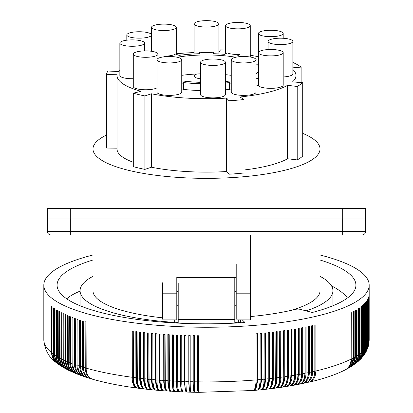 <?xml version="1.0" encoding="UTF-8"?>
<svg xmlns="http://www.w3.org/2000/svg" width="413" height="413" viewBox="0 0 413 413"><rect width="100%" height="100%" fill="white"/><g stroke="black" fill="none" stroke-linecap="round" stroke-linejoin="round"><path stroke-width="0.62" d="M342.692 208.389L47.319 208.389L47.319 218.998L365.681 218.998L365.681 208.389L342.692 208.389L342.692 218.998M47.356 231.378L70.344 231.378L70.344 234.914L50.892 234.914A3.536 3.536 -90 0 1 47.356 231.378L47.356 218.998L47.356 231.378A3.536 3.536 90 0 0 50.892 234.914L79.182 234.914M342.656 234.914L342.656 231.378L365.644 231.378A3.536 3.536 -90 0 1 362.108 234.914M47.319 208.389L47.319 218.998L47.319 208.389M365.644 231.378L365.644 218.998M106.477 135.077A113.523 29.38 0 0 0 92.977 148.974A113.523 29.38 0 0 0 206.5 178.354A113.523 29.38 0 0 0 320.023 148.974A113.523 29.38 0 0 0 302.708 133.373M133.301 93.193L133.301 166.64A100.085 25.905 0 0 0 144.88 169.387L151.416 167.219A89.476 23.159 0 0 0 226.629 171.534L229.014 174.214A100.085 25.905 0 0 0 243.99 172.99L243.99 99.543A100.085 25.905 0 0 1 229.014 100.767L226.629 98.093A89.476 23.159 0 0 1 151.416 93.777L144.88 95.94A100.085 25.905 0 0 1 133.301 93.193L141.06 91.319A89.476 23.159 0 0 1 117.024 75.527A89.476 23.159 0 0 1 117.08 74.717L106.477 74.624A100.085 25.905 0 0 1 107.938 71.031L118.386 71.506A89.476 23.159 0 0 1 119.853 69.751M117.024 75.527L117.024 148.974A89.476 23.159 0 0 0 133.301 162.288M117.024 148.164L106.477 148.066L106.477 74.624M243.99 170.001A89.476 23.159 0 0 0 287.593 158.757L297.205 159.919A100.085 25.905 0 0 0 302.708 156.114L302.708 82.667A100.085 25.905 0 0 1 297.205 86.477L287.593 85.315A89.476 23.159 0 0 1 240.02 96.998L243.99 99.543M283.194 76.978A12.38 3.206 0 0 0 292.863 73.855L292.863 41.398A12.38 3.206 0 0 0 279.405 38.208A12.38 3.206 0 0 0 268.104 41.398A12.38 3.206 0 0 0 281.563 44.594A12.38 3.206 0 0 0 292.863 41.398M258.44 52.688L258.44 78.305A12.38 3.206 0 0 0 258.481 78.578L258.481 85.408A12.38 3.206 0 0 0 264.63 87.912A12.38 3.206 0 0 0 283.194 85.14L283.194 52.688A12.38 3.206 0 0 0 277.004 49.911A12.38 3.206 0 0 0 258.44 52.688A12.38 3.206 0 0 0 258.481 52.957A12.38 3.206 0 0 0 264.63 55.461A12.38 3.206 0 0 0 283.194 52.688M258.481 85.408L256.014 85.042M231.254 59.72L231.254 92.176A12.38 3.206 0 0 0 232.917 93.777A12.38 3.206 0 0 0 246.835 95.269A12.38 3.206 0 0 0 256.014 92.176L256.014 59.72A12.38 3.206 0 0 0 254.351 58.119A12.38 3.206 0 0 0 240.428 56.627A12.38 3.206 0 0 0 231.254 59.72A12.38 3.206 0 0 0 232.917 61.325A12.38 3.206 0 0 0 246.835 62.817A12.38 3.206 0 0 0 256.014 59.72M231.254 90.287L229.334 89.425A58.352 15.1 0 0 1 225.348 89.822M200.594 62.224L200.594 94.675A12.38 3.206 0 0 0 200.641 94.954A12.38 3.206 0 0 0 213.511 97.876A12.38 3.206 0 0 0 225.348 94.675L225.348 62.224A12.38 3.206 0 0 0 225.302 61.945A12.38 3.206 0 0 0 217.723 59.265A12.38 3.206 0 0 0 205.039 59.766A12.38 3.206 0 0 0 200.594 62.224A12.38 3.206 0 0 0 200.641 62.502A12.38 3.206 0 0 0 213.511 65.424A12.38 3.206 0 0 0 225.348 62.224M181.746 90.287L183.666 89.425A58.352 15.1 0 0 0 200.594 90.555M156.986 59.72L156.986 92.176A12.38 3.206 0 0 0 166.165 95.269A12.38 3.206 0 0 0 180.083 93.777A12.38 3.206 0 0 0 181.746 92.176L181.746 59.72A12.38 3.206 0 0 0 168.318 56.529A12.38 3.206 0 0 0 158.649 58.119A12.38 3.206 0 0 0 156.986 59.72A12.38 3.206 0 0 0 166.165 62.817A12.38 3.206 0 0 0 180.083 61.325A12.38 3.206 0 0 0 181.746 59.72M133.285 54.103A12.38 3.206 0 0 0 139.95 56.942A12.38 3.206 0 0 0 152.764 56.726A12.38 3.206 0 0 0 158.04 54.103A12.38 3.206 0 0 0 149.929 51.093A12.38 3.206 0 0 0 138.567 51.475A12.38 3.206 0 0 0 133.285 54.103L133.285 86.554A12.38 3.206 0 0 0 139.95 89.394A12.38 3.206 0 0 0 152.764 89.177A12.38 3.206 0 0 0 156.986 87.845M119.853 43.076A12.38 3.206 0 0 0 132.232 46.277A12.38 3.206 0 0 0 142.392 44.909A12.38 3.206 0 0 0 144.612 43.076A12.38 3.206 0 0 0 132.232 39.87A12.38 3.206 0 0 0 119.853 43.076L119.853 75.527A12.38 3.206 0 0 0 132.232 78.733A12.38 3.206 0 0 0 133.285 78.718M295.976 82.166L295.976 75.527A89.476 23.159 0 0 1 292.507 81.908L302.708 82.667M295.976 75.527A89.476 23.159 0 0 0 292.863 69.472M301.129 82.548L301.129 67.092L292.863 67.83M301.129 67.092A100.085 25.905 0 0 0 292.863 62.435M258.44 56.669A89.476 23.159 0 0 0 250.263 55.332M225.508 50.097A100.085 25.905 0 0 0 220.428 49.875L218.952 52.596A89.476 23.159 0 0 0 218.88 52.59M194.12 52.59A89.476 23.159 0 0 0 176.279 53.731M256.014 78.207L258.481 78.578M225.348 82.987A58.352 15.1 0 0 0 229.334 82.595L231.254 83.457M258.44 59.085L258.44 33.463A12.38 3.206 0 0 0 277.004 36.241A12.38 3.206 0 0 0 283.194 33.463A12.38 3.206 0 0 0 264.63 30.691A12.38 3.206 0 0 0 258.44 33.463M258.44 58.822L255.848 59.209M241.316 56.576A58.352 15.1 0 0 0 237.387 55.884L240.005 54.433L240.005 56.328M213.573 53.705L213.573 52.105L213.573 53.705A58.352 15.1 0 0 1 224.569 54.335L227.181 52.885A12.38 3.206 0 0 0 240.005 54.433M199.427 52.105L199.427 53.705L199.427 52.105A12.38 3.206 0 0 0 213.573 52.105M199.427 53.705A58.352 15.1 0 0 0 179.072 55.368L175.52 54.051A12.38 3.206 0 0 1 163.935 56.153L165.381 56.689M181.746 83.457L183.666 82.595A58.352 15.1 0 0 0 200.594 83.72M235.777 57.247A53.05 13.732 0 0 0 206.5 54.965A53.05 13.732 0 0 0 177.223 57.247M225.348 81.531A53.05 13.732 0 0 0 231.254 80.84M256.014 73.622A53.05 13.732 0 0 0 258.44 71.49M258.44 65.904A53.05 13.732 0 0 0 256.014 63.767M181.746 80.84A53.05 13.732 0 0 0 200.594 82.342M183.666 82.595L183.666 89.425M229.334 82.595L229.334 89.425M144.421 32.049A12.38 3.206 0 0 0 126.812 34.95A12.38 3.206 0 0 0 133.962 37.857A12.38 3.206 0 0 0 151.571 34.95A12.38 3.206 0 0 0 144.421 32.049M163.935 56.153L163.935 56.844M153.765 29.168A12.38 3.206 0 0 0 163.935 30.531A12.38 3.206 0 0 0 176.279 27.33A12.38 3.206 0 0 0 174.043 25.492A12.38 3.206 0 0 0 160.182 24.274A12.38 3.206 0 0 0 151.525 27.33A12.38 3.206 0 0 0 153.765 29.168M218.88 23.856A12.38 3.206 0 0 0 206.5 20.65A12.38 3.206 0 0 0 194.12 23.856A12.38 3.206 0 0 0 206.5 27.057A12.38 3.206 0 0 0 218.88 23.856L218.88 53.938M194.12 53.938L194.12 23.856M226.67 24.3A12.38 3.206 0 0 0 225.508 25.652A12.38 3.206 0 0 0 227.181 27.263A12.38 3.206 0 0 0 238.44 28.853A12.38 3.206 0 0 0 249.106 27.01A12.38 3.206 0 0 0 250.263 25.652A12.38 3.206 0 0 0 240.567 22.529A12.38 3.206 0 0 0 226.67 24.3M200.594 73.839A53.05 13.732 0 0 0 197.047 73.973A53.05 13.732 0 0 0 181.746 75.342M231.254 75.342A53.05 13.732 0 0 0 225.348 74.65M197.047 73.973A12.38 3.206 0 0 0 194.12 76.044A12.38 3.206 0 0 0 200.594 78.857M200.594 80.468A6.629 1.714 0 0 0 199.871 81.247L199.871 82.27A6.629 1.714 0 0 0 199.871 82.316M199.871 81.247A6.629 1.714 0 0 0 200.594 82.027M200.594 80.979A5.994 1.554 0 0 0 200.506 81.247A5.994 1.554 0 0 0 200.594 81.516M226.629 171.534L226.629 98.093M151.416 167.219L151.416 93.777M229.014 174.214L229.014 100.767M287.593 158.757L287.593 85.315M297.205 159.919L297.205 86.477M144.88 169.387L144.88 95.94M290.153 310.602A113.523 29.38 0 0 0 320.023 290.737L320.023 234.914M234.791 319.022L236.205 319.022L236.205 264.47M92.977 234.914L92.977 290.737A113.523 29.38 0 0 0 162.645 317.84M162.645 304.175L162.645 319.177M162.645 314.056L162.645 282.766L162.645 314.056M238.327 322.408A126.43 32.725 0 0 0 240.505 322.254M306.152 310.875A126.43 32.725 0 0 0 332.93 290.737A126.43 32.725 0 0 0 320.023 276.333M92.977 276.333A126.43 32.725 0 0 0 80.07 290.737A126.43 32.725 0 0 0 174.673 322.408M162.645 319.899L176.795 319.899L176.795 277.412L236.205 277.412L236.205 319.177M236.205 319.899L250.355 319.899L250.355 234.914M234.791 291.609L236.205 291.609L236.205 305.754L234.791 305.754L234.791 295.563M66.73 298.826C69.735 296.131 74.185 293.566 80.07 291.124M331.531 285.884C338.975 289.683 344.277 293.72 347.436 298M176.795 295.563L176.795 301.8M176.795 291.609L178.209 291.609L178.209 305.754L176.795 305.754M234.791 277.412L234.791 322.429A146.765 37.986 180 0 0 238.327 322.238L238.327 322.94M234.791 301.8L234.791 305.754M178.209 283.22L178.209 318.722M178.209 315.098L178.209 322.429A146.765 37.986 180 0 1 174.673 322.238L174.673 319.899M178.209 319.022L176.795 319.022M174.673 322.238L174.673 322.94M238.327 319.899L238.327 322.238M309.089 382.159L309.28 382.118C323.513 378.819 335.439 374.772 345.067 369.971L347.09 368.618L349.057 366.377L350.405 363.59L351.065 360.42L351.127 312.971A162.681 42.105 0 0 0 351.768 312.646L351.768 358.763A162.681 42.105 0 0 0 353.027 358.102L353.027 311.985A162.681 42.105 0 0 0 353.636 311.655L353.636 357.772A162.681 42.105 0 0 0 354.829 357.106L354.829 310.989A162.681 42.105 0 0 0 355.402 310.653L355.402 356.77A162.681 42.105 0 0 0 356.527 356.094L356.527 309.977A162.681 42.105 0 0 0 357.064 309.642L357.064 355.753A162.681 42.105 0 0 0 358.123 355.072L358.123 308.955A162.681 42.105 0 0 0 358.629 308.614L358.629 354.731A162.681 42.105 0 0 0 359.609 354.039L359.609 307.922A162.681 42.105 0 0 0 360.084 307.577L360.084 353.693A162.681 42.105 0 0 0 360.998 352.996L360.998 306.88A162.681 42.105 0 0 0 361.437 306.534L361.437 352.65A162.681 42.105 0 0 0 362.278 351.948L362.278 305.832A162.681 42.105 0 0 0 362.681 305.481L362.681 351.597A162.681 42.105 0 0 0 363.45 350.885L363.45 304.768A162.681 42.105 0 0 0 363.817 304.417L363.817 350.534A162.681 42.105 0 0 0 364.519 349.821L364.519 303.705A162.681 42.105 0 0 0 364.849 303.349L364.849 349.465A162.681 42.105 0 0 0 365.479 348.748L365.479 302.631A162.681 42.105 0 0 0 365.773 302.27L365.773 348.386A162.681 42.105 0 0 0 366.326 347.663L366.326 301.547A162.681 42.105 0 0 0 366.584 301.191L366.584 347.307A162.681 42.105 0 0 0 367.064 346.579L367.064 300.463A162.681 42.105 0 0 0 367.286 300.101L367.286 346.218A162.681 42.105 0 0 0 367.694 345.49L367.694 299.373A162.681 42.105 0 0 0 367.88 299.012L367.88 345.129A162.681 42.105 0 0 0 368.215 344.396L368.215 298.279A162.681 42.105 0 0 0 368.36 297.912L368.36 344.029A162.681 42.105 0 0 0 368.623 343.296L368.623 297.179A162.681 42.105 0 0 0 368.732 296.818L368.732 342.935A162.681 42.105 0 0 0 368.917 342.196L368.917 296.08A162.681 42.105 0 0 0 368.995 295.718L368.995 341.835A162.681 42.105 0 0 0 369.181 339.811L369.181 285.156A162.681 42.105 0 0 0 320.023 254.997M92.977 254.997A162.681 42.105 0 0 0 43.819 285.156A162.681 42.105 0 0 0 65.615 306.209A162.681 42.105 0 0 0 287.84 321.619A162.681 42.105 0 0 0 369.181 285.156M279.327 387.6L282.957 387.069L284.562 386.078L286.049 383.636L286.968 380.053L287.226 330.25A162.681 42.105 0 0 0 287.84 330.157A162.681 42.105 0 0 0 288.45 330.07L288.45 376.186A162.681 42.105 0 0 0 290.897 375.809L290.897 329.693A162.681 42.105 0 0 0 292.105 329.502L292.105 375.618A162.681 42.105 0 0 0 294.51 375.221L294.51 329.109A162.681 42.105 0 0 0 295.693 328.908L295.693 375.025A162.681 42.105 0 0 0 298.057 374.617L298.057 328.5A162.681 42.105 0 0 0 299.224 328.294L299.224 374.405A162.681 42.105 0 0 0 301.547 373.982L301.547 327.865A162.681 42.105 0 0 0 302.693 327.654L302.693 373.765A162.681 42.105 0 0 0 304.97 373.326L304.97 327.21A162.681 42.105 0 0 0 306.095 326.988L306.095 373.104A162.681 42.105 0 0 0 308.325 372.65L308.325 326.533A162.681 42.105 0 0 0 309.425 326.301L309.425 372.418A162.681 42.105 0 0 0 311.614 371.948L311.614 325.831A162.681 42.105 0 0 0 312.687 325.594L312.687 371.71A162.681 42.105 0 0 0 314.83 371.225L314.83 325.108A162.681 42.105 0 0 0 315.878 324.861L315.878 370.977A162.681 42.105 0 0 0 351.127 359.088M306.007 382.856L310.07 381.788L312.404 379.81L314.2 376.057L314.83 371.225M302.863 383.532L307.009 382.479L309.125 380.703L311.004 376.775L311.614 371.948M303.059 383.496L305.532 382.35L307.706 379.784L309.053 376.129L309.425 372.418M299.662 384.183L303.529 383.316L305.925 381.385L307.742 377.472L308.325 372.65M299.859 384.152L302.311 383.006L304.422 380.456L305.599 377.384L306.095 373.104M296.405 384.813L300.344 383.961L302.657 382.051L304.407 378.148L304.97 373.326M293.096 385.422L297.102 384.586L299.322 382.691L301.005 378.798L301.547 373.982M293.292 385.391L295.682 384.26L297.659 381.736L298.883 378.107L299.224 374.405M289.73 386L293.793 385.19L295.801 383.481L297.536 379.428L298.057 374.617M286.307 386.558L290.422 385.768L292.347 384.075L294.01 380.032L294.51 375.221M289.441 383.579A13.882 7.568 80 0 0 291.294 375.907L291.294 329.631M286.508 386.532L288.806 385.422L290.649 382.928L291.785 379.315L292.105 375.618M291.294 375.907A12.731 3.294 180 0 1 290.897 375.975M282.843 387.095L286.705 386.444L288.832 384.642L290.416 380.616L290.897 375.809M275.765 388.086L279.451 387.575L280.974 386.594L282.389 384.162L283.256 380.59L283.504 330.787A162.681 42.105 0 0 0 284.743 330.612L284.743 376.728A162.681 42.105 0 0 0 287.226 376.367M275.967 388.065L277.804 387.234L279.069 385.742L280.215 383.099L280.861 379.748L280.985 331.128A162.681 42.105 0 0 1 279.725 331.293L279.493 381.096L278.672 384.663L277.113 387.322L275.894 388.055L272.363 388.53L274.139 387.704L275.559 385.84L276.442 383.589L277.108 379.63L277.175 331.618A162.681 42.105 0 0 1 275.894 331.778L275.678 381.576L274.753 385.561L273.437 387.792L272.291 388.514L268.718 388.963L270.427 388.148L271.78 386.3L272.864 383.006L273.251 380.094L273.313 332.083A162.681 42.105 0 0 1 272.022 332.233L271.971 380.239L270.794 386.408L269.715 388.23L268.414 389L265.032 389.376L266.426 388.778L267.763 387.1L268.749 384.482L269.302 381.142L269.41 332.527A162.681 42.105 0 0 1 268.099 332.666L268.016 381.282L266.808 387.203L265.76 388.85L264.666 389.413L261.31 389.758L262.875 388.963L264.083 387.131L265.058 383.853L265.404 380.946L265.461 332.94A162.681 42.105 0 0 1 264.139 333.069L263.902 383.429L263.081 387.229L261.971 389.237L261.026 389.784L257.557 390.12L259.039 389.335L260.18 387.508L261.419 381.333L261.47 333.322A162.681 42.105 0 0 1 260.138 333.446L260.066 382.061L259.039 387.967L258.146 389.604L257.191 390.156L253.768 390.455L254.966 389.882L256.075 388.23L257.356 382.299L257.444 333.683A162.681 42.105 0 0 1 256.096 333.797L256.06 381.803L255.425 387.131L254.129 390.109L253.401 390.486L198.72 392.35M198.725 391.865L198.694 335.754A162.681 42.105 0 0 1 197.28 335.733L197.306 384.446L197.703 390.445L198.354 392.345L194.74 392.283M198.627 392.087L198.354 392.345M198.694 382.097A12.731 3.294 180 0 1 198.059 382.092A12.731 3.294 180 0 1 197.424 382.077A13.882 1.368 91.5 0 0 198.472 392.087L198.72 392.087M197.424 382.077L197.424 335.733M194.678 392.082L194.069 392.045L193.63 390.703L193.067 384.369L193.031 335.655A162.681 42.105 0 0 0 194.44 335.686L194.44 381.803A162.681 42.105 0 0 0 197.28 381.849M193.217 335.661L193.217 382.004A13.882 1.719 91.9 0 0 194.528 392.02L194.776 392.025M190.976 391.71C190.501 393.124 190.243 389.789 190.197 381.705L190.197 335.588A162.681 42.105 0 0 1 188.793 335.552L188.813 383.631L189.355 389.908L189.851 391.627L190.408 392.18L186.815 392.071L186.263 389.815L185.979 383.543L185.969 335.464A162.681 42.105 0 0 1 184.565 335.418L184.59 383.496L185.225 389.779L185.804 391.503L186.449 392.056L182.866 391.922L182.143 389.66L181.777 384.023L181.751 335.31A162.681 42.105 0 0 1 180.352 335.253L180.383 383.336L181.106 389.619L181.766 391.348L182.5 391.911L178.71 391.627L177.771 387.255L177.549 335.129A162.681 42.105 0 0 1 176.16 335.062L176.222 383.775L177.007 389.433L177.75 391.168L178.571 391.73L175.024 391.55L174.462 390.997L173.95 389.278L173.393 383.001L173.367 334.917A162.681 42.105 0 0 1 171.984 334.84L172.025 382.923L172.928 389.222L173.749 390.956L174.658 391.529L170.708 391.085L169.975 389.402L169.464 386.294L169.211 334.68A162.681 42.105 0 0 1 167.838 334.592L167.91 383.31L168.871 388.979L169.774 390.724L170.765 391.302L166.785 390.832L165.85 388.783L165.303 385.489L165.081 334.411A162.681 42.105 0 0 1 163.713 334.318L163.76 382.402L164.839 388.71L165.825 390.461L166.893 391.044L163.414 390.791L162.598 390.223L161.839 388.494L161.039 382.836L160.977 334.117A162.681 42.105 0 0 1 159.619 334.014L159.707 382.732L160.838 388.416L161.901 390.171L163.047 390.765L159.526 390.476L158.86 390.094L157.859 388.174L157.121 384.312L156.904 333.797A162.681 42.105 0 0 1 155.556 333.683L155.613 381.767L156.042 385.314L156.863 388.091L158.009 389.857L159.232 390.455L155.809 390.156L154.834 389.578L153.915 387.833L152.939 382.164L152.862 333.446A162.681 42.105 0 0 1 151.53 333.322L151.586 381.405L152.046 384.957L152.929 387.74L154.152 389.516L155.443 390.12L151.989 389.789L151.003 389.216L149.862 387.069L149.119 383.589L148.861 333.069A162.681 42.105 0 0 1 147.539 332.94L147.601 381.023L148.091 384.575L149.026 387.368L150.327 389.149L151.607 389.753L148.277 389.407L147.214 388.824L145.835 386.248L145.102 382.603L144.901 332.666A162.681 42.105 0 0 1 143.59 332.527L143.657 380.61L144.173 384.167L145.164 386.966L146.543 388.752L147.968 389.376L144.602 389L143.249 388.194L142.139 386.248L141.034 380.316L140.978 332.233A162.681 42.105 0 0 1 139.687 332.083L139.754 380.172L140.301 383.729L141.344 386.537L142.531 388.112L144.225 388.958L140.719 388.514L139.527 387.75L138.179 385.37L137.338 381.72L137.106 331.778A162.681 42.105 0 0 1 135.825 331.618L135.898 379.707L136.471 383.269L137.57 386.083L138.82 387.668L140.637 388.53L137.116 388.06L135.851 387.286L134.416 384.895L133.528 381.24L133.275 331.293A162.681 42.105 0 0 1 132.015 331.128L132.093 379.217L132.692 382.779L133.843 385.603L135.443 387.42L137.033 388.065C120.271 385.85 105.392 382.887 92.393 379.186L90.137 378.05L88.361 376.207L86.844 373.156L86.188 370.1L86.08 322.006A162.681 42.105 0 0 1 85.135 321.732L85.254 369.831L86.188 373.471L87.628 375.995L89.575 377.89L91.918 379.046L88.702 378.019L86.276 376.222L84.474 373.44L83.457 369.914L83.256 321.18A162.681 42.105 0 0 1 82.337 320.901L82.393 368.344L83.194 372.077L84.546 374.72L86.875 377.09L89.27 378.262L86.942 377.539L84.376 376.119L82.6 374.116L81.325 371.499L80.633 368.427L80.52 320.333A162.681 42.105 0 0 1 79.632 320.049L79.683 367.493L80.499 371.235L81.882 373.884L83.813 375.938L86.58 377.42L84.319 376.682L81.815 375.283L79.993 373.264L78.692 370.642L77.985 367.57L77.871 319.471A162.681 42.105 0 0 1 77.009 319.182L77.133 367.281L77.897 370.373L79.301 373.032L81.268 375.097L83.958 376.558L80.669 375.314L78.165 373.295L76.606 370.879L75.517 367.333L75.305 318.593A162.681 42.105 0 0 1 74.474 318.294L74.603 366.393L75.378 369.49L76.813 372.159L78.811 374.24L81.402 375.67L78.305 374.452L75.755 372.418L74.159 369.991L73.049 366.434L72.833 317.695A162.681 42.105 0 0 1 72.032 317.39L72.161 365.495L72.951 368.592L74.407 371.277L76.441 373.367L78.919 374.756L75.553 373.306L73.06 371.086L71.552 368.535L70.577 364.88L70.453 316.781A162.681 42.105 0 0 1 69.678 316.472L69.812 364.576L70.613 367.684L72.094 370.373L74.159 372.48L76.508 373.817L73.359 372.412L70.819 370.172L69.054 367.043L68.29 363.951L68.166 315.852A162.681 42.105 0 0 1 67.422 315.537L67.556 363.641L68.372 366.754L69.874 369.454L71.97 371.576L74.164 372.851L70.778 371.194L68.672 369.243L66.875 366.104L66.101 363.006L65.972 314.907A162.681 42.105 0 0 1 65.264 314.587L65.321 362.036L66.003 365.216L67.386 368.019L69.405 370.28L71.893 371.86L68.764 370.27L66.622 368.303L65.032 365.722L64.005 362.046L63.87 313.947A162.681 42.105 0 0 1 63.199 313.627L63.261 361.07L63.948 364.256L65.352 367.069L67.391 369.346L69.694 370.838L67.933 369.971L65.91 368.618L63.943 366.377L62.595 363.59L61.935 360.42L61.873 312.971A162.681 42.105 0 0 1 61.232 312.646L61.294 360.095L61.986 363.285L63.07 365.577L65.017 367.988L67.562 369.785L64.531 368.029L62.43 365.903L60.923 363.203L60.107 360.09L59.973 311.985A162.681 42.105 0 0 1 59.364 311.655L59.426 359.103L59.926 361.685L61.222 364.596L63.194 367.023L65.502 368.695L62.791 367.064L60.665 364.922L59.136 362.211L58.31 359.093L58.171 310.989A162.681 42.105 0 0 1 57.598 310.653L57.66 358.102L58.166 360.683L59.477 363.61L61.47 366.047L63.509 367.57L60.68 365.701L58.997 363.93L57.448 361.205L56.612 358.081L56.473 309.977A162.681 42.105 0 0 1 55.936 309.642L55.998 357.085L56.509 359.677L57.83 362.604L59.395 364.617L61.325 366.233L58.677 364.302L57.066 362.418L55.636 359.594L54.939 356.404L54.877 308.955A162.681 42.105 0 0 1 54.371 308.614L54.387 355.397L55.399 359.873L57.025 362.65L59.735 365.19L58.326 364.204L56.364 362.397L54.934 360.317L53.953 357.952L53.453 355.371L53.391 307.922A162.681 42.105 0 0 1 52.916 307.577L52.983 355.025L53.504 357.622L54.516 360.012L56.003 362.129L57.877 363.874L55.435 361.84L53.886 359.837L52.776 357.529L52.064 354.328L52.002 306.88A162.681 42.105 0 0 1 51.563 306.534L51.63 353.982L52.157 356.579L53.179 358.98L56.235 362.604C48.971 357.575 44.831 349.976 43.819 339.811A162.681 42.105 0 0 0 51.563 352.65M190.677 392.071L190.408 392.18M189.015 335.557L189.015 381.896A13.882 2.065 92.3 0 0 190.589 391.922L190.718 391.927M184.823 335.423L184.823 381.767A13.882 2.411 92.7 0 0 186.604 391.792M181.751 381.653A12.731 3.294 180 0 1 181.271 381.633A12.731 3.294 180 0 1 180.646 381.607A13.882 2.757 93.1 0 0 182.582 391.617M180.646 381.607L180.646 335.263M177.549 381.467A12.731 3.294 180 0 1 177.11 381.447A12.731 3.294 180 0 1 176.49 381.416A13.882 3.098 93.5 0 0 178.555 391.4M176.49 381.416L176.49 335.077M173.367 381.256A12.731 3.294 180 0 1 172.97 381.235A12.731 3.294 180 0 1 172.35 381.199A13.882 3.438 93.9 0 0 174.539 391.137M172.35 381.199L172.35 334.86M169.211 381.018A12.731 3.294 180 0 1 168.855 380.993A12.731 3.294 180 0 1 168.241 380.951A13.882 3.779 94.3 0 0 170.523 390.837M168.241 380.951L168.241 334.618M165.081 380.745A12.731 3.294 180 0 1 164.761 380.724A12.731 3.294 180 0 1 164.152 380.678A13.882 4.115 94.8 0 0 166.516 390.497M164.152 380.678L164.152 334.349M160.977 380.45A12.731 3.294 180 0 1 160.698 380.43A12.731 3.294 180 0 1 160.094 380.378A13.882 4.445 95.2 0 0 162.521 390.115M160.094 380.378L160.094 334.05M156.068 333.725L156.068 380.053A13.882 4.775 95.6 0 0 158.535 389.686M152.072 333.374L152.072 379.697A13.882 5.101 96.1 0 0 154.565 389.216M148.861 379.392A12.731 3.294 180 0 1 148.706 379.377A12.731 3.294 180 0 1 148.117 379.315A13.882 5.426 96.5 0 0 150.611 388.7M148.117 379.315L148.117 332.997M144.901 378.984A12.731 3.294 180 0 1 144.787 378.969A12.731 3.294 180 0 1 144.204 378.902A13.882 5.746 97 0 0 146.677 388.137M144.204 378.902L144.204 332.589M140.978 378.545A12.731 3.294 180 0 1 140.905 378.54A12.731 3.294 180 0 1 140.332 378.468A13.882 6.061 97.5 0 0 142.759 387.523M140.332 378.468L140.332 332.16M137.106 378.086A12.731 3.294 180 0 1 137.075 378.081A12.731 3.294 180 0 1 136.507 378.009A13.882 6.371 98 0 0 138.866 386.857M136.507 378.009L136.507 331.706M132.728 331.221L132.728 377.518A13.882 6.68 98.5 0 0 134.994 386.134M132.728 377.518A12.731 3.294 0 0 0 133.275 377.596M152.072 379.697A12.731 3.294 0 0 0 152.671 379.753A12.731 3.294 0 0 0 152.862 379.769M156.068 380.053A12.731 3.294 0 0 0 156.666 380.105A12.731 3.294 0 0 0 156.904 380.125M184.823 381.767A12.731 3.294 0 0 0 185.452 381.793A12.731 3.294 0 0 0 185.969 381.808M189.015 381.896A12.731 3.294 0 0 0 189.644 381.922A12.731 3.294 0 0 0 190.197 381.932M193.217 382.004A12.731 3.294 0 0 0 193.847 382.02A12.731 3.294 0 0 0 194.44 382.03M194.848 391.803C194.6 393.217 194.466 389.887 194.44 381.803M256.096 380.125A12.731 3.294 0 0 0 256.932 380.053A13.882 4.775 84.4 0 1 254.465 389.686M256.932 380.053L256.932 333.725M260.138 379.769A12.731 3.294 180 0 0 260.928 379.697A13.882 5.101 83.9 0 1 258.435 389.216M260.928 379.697L260.928 333.374M264.139 379.392A12.731 3.294 180 0 0 264.883 379.315A13.882 5.426 83.5 0 1 262.389 388.7M264.883 379.315L264.883 332.997M268.099 378.984A12.731 3.294 180 0 0 268.796 378.902A13.882 5.746 83 0 1 266.323 388.137M268.796 378.902L268.796 332.589M272.022 378.545A12.731 3.294 180 0 0 272.668 378.468A13.882 6.061 82.5 0 1 270.241 387.523M272.668 378.468L272.668 332.16M275.894 378.086A12.731 3.294 0 0 0 276.493 378.009A13.882 6.371 82 0 1 274.134 386.857M276.493 378.009L276.493 331.706M279.725 377.596A12.731 3.294 0 0 0 280.272 377.518A13.882 6.68 81.5 0 1 278.006 386.134M280.272 377.518L280.272 331.221M283.504 377.084A12.731 3.294 180 0 0 283.999 377.007A13.882 6.98 81 0 1 281.847 385.35M279.524 387.58L281.707 386.491L283.406 384.018L284.454 380.419L284.743 376.728M283.999 377.007L283.999 330.715M287.226 376.542A12.731 3.294 180 0 0 287.675 376.47A13.882 7.279 80.5 0 1 285.657 384.503M283.039 387.069L285.285 385.969L286.839 383.92L288.037 380.45L288.45 376.186M287.675 376.47L287.675 330.183M293.184 382.572A13.882 7.857 79.4 0 0 294.856 375.319A12.731 3.294 180 0 1 294.505 375.386M289.926 385.974L292.275 384.854L294.185 382.345L295.249 379.294L295.693 375.025M294.856 375.319L294.856 329.047M296.895 381.473A13.882 8.141 78.8 0 0 298.356 374.71A12.731 3.294 180 0 1 298.057 374.767M298.356 374.71L298.356 328.449M301.547 374.126A12.731 3.294 180 0 0 301.795 374.075A13.882 8.415 78.2 0 1 300.561 380.265M296.601 384.782L299.027 383.646L301.077 381.111L302.213 378.045L302.693 373.765M301.795 374.075L301.795 327.819M304.97 373.46A12.731 3.294 0 0 0 305.166 373.419A13.882 8.683 77.6 0 1 304.185 378.922M305.166 373.419L305.166 327.173M308.325 372.774A12.731 3.294 0 0 0 308.47 372.738A13.882 8.952 76.9 0 1 307.757 377.405M308.47 372.738L308.47 326.502M311.614 372.061A12.731 3.294 0 0 0 311.707 372.036A13.882 9.21 76.3 0 1 311.273 375.639M306.203 382.815L308.681 381.669L310.917 379.088L312.166 375.995L312.687 371.71M311.707 372.036L311.707 325.811M314.83 371.323A12.731 3.294 180 0 0 314.871 371.313A13.882 9.463 75.6 0 1 314.706 373.435M309.28 382.118L312.135 380.672L314.061 378.365L315.341 375.272L315.878 370.977M314.871 371.313L314.871 325.098M345.247 369.878L347.983 367.988L349.93 365.577L351.38 362.041L351.768 358.763M345.438 369.785L348.469 368.029L350.926 365.407L352.49 362L353.027 358.102M347.307 368.799L350.245 366.589L352.093 364.049L353.244 361.055L353.636 357.772M347.498 368.695L350.678 366.687L352.697 364.421L354.282 361.003L354.829 357.106M349.295 367.678L351.974 365.608L353.843 363.053L355.004 360.053L355.402 356.77M349.491 367.57L352.774 365.298L354.705 362.898L356.14 359.372L356.527 356.094M351.22 366.522L353.605 364.617L355.49 362.051L356.667 359.042L357.064 355.753M351.411 366.403L354.323 364.302L356.274 361.886L357.56 358.98L358.123 355.072M353.074 365.319L355.139 363.616L357.038 361.034L358.221 358.019L358.629 354.731M353.265 365.19L356.212 362.857L358.066 360.317L359.217 357.322L359.609 354.039M354.855 364.065L356.997 362.129L358.783 359.434L359.677 356.987L360.084 353.693M355.051 363.925L357.565 361.84L359.434 359.284L360.601 356.285L360.998 352.996M356.574 362.759L358.742 360.606L360.121 358.401L361.174 355.299L361.437 352.65M356.765 362.604L359.243 360.342L360.998 357.673L362.02 354.591L362.278 351.948M358.221 361.385L359.971 359.568L361.633 356.76L362.418 354.246L362.681 351.597M358.417 361.215L360.797 358.809L362.16 356.62L363.048 354.178L363.45 350.885M359.795 359.94L361.483 357.999L362.764 355.707L363.554 353.187L363.817 350.534M361.298 358.407L362.867 356.393L364.034 354.034L364.849 349.465M361.489 358.205L364.436 353.905L365.216 351.396L365.479 348.748M362.717 356.786L364.953 352.96L365.773 348.386M362.903 356.558L365.52 352.222L366.326 347.663M364.044 355.056L365.98 351.256L366.584 347.307M364.225 354.803L366.254 351.143L367.064 346.579M365.268 353.213L366.863 349.532L367.286 346.218M365.438 352.929L367.095 349.434L367.694 345.49M366.367 351.246L367.456 348.443L367.88 345.129M366.527 350.936L367.792 347.705L368.215 344.396M367.322 349.155L368.091 346.693L368.36 344.029M367.462 348.815L368.35 345.955L368.623 343.296M368.107 346.946L368.732 342.935M368.22 346.579L368.917 342.196M368.69 344.633L368.995 341.835M359.991 359.754L362.227 357.24L363.481 354.974L364.256 352.465L364.519 349.821M92.977 260.009A149.418 38.672 0 0 0 57.082 285.156A149.418 38.672 0 0 0 77.102 304.489A149.418 38.672 0 0 0 244.986 322.522L242.271 319.899M250.355 316.58A129.083 33.412 0 0 0 295.445 309.368A3.536 0.914 0 0 1 300.385 309.383L312.29 312.465A149.418 38.672 0 0 0 355.918 285.156A149.418 38.672 0 0 0 335.898 265.817A149.418 38.672 0 0 0 320.023 260.009M70.308 208.389L70.308 218.998M365.681 208.389L365.681 218.998M342.656 218.998L342.656 231.378L70.344 231.378L70.344 218.998M176.795 293.189L162.645 293.189M250.355 293.189L236.205 293.189M224.352 319.445A146.765 37.986 180 0 1 188.648 319.445M280.985 377.245A162.681 42.105 0 0 0 283.504 376.904M273.313 378.2A162.681 42.105 0 0 0 275.894 377.895M261.47 379.439A162.681 42.105 0 0 0 264.139 379.186M198.694 381.87A162.681 42.105 0 0 0 256.096 379.914M190.197 381.705A162.681 42.105 0 0 0 193.031 381.772M185.969 381.581A162.681 42.105 0 0 0 188.793 381.669M177.549 381.245A162.681 42.105 0 0 0 180.352 381.369M169.211 380.796A162.681 42.105 0 0 0 171.984 380.956M156.904 379.914A162.681 42.105 0 0 0 159.619 380.13M148.861 379.186A162.681 42.105 0 0 0 151.53 379.439M137.106 377.895A162.681 42.105 0 0 0 139.687 378.2M86.08 368.122A162.681 42.105 0 0 0 132.015 377.245M80.52 366.45A162.681 42.105 0 0 0 82.337 367.018M77.871 365.588A162.681 42.105 0 0 0 79.632 366.166M72.833 363.812A162.681 42.105 0 0 0 74.474 364.411M68.166 361.969A162.681 42.105 0 0 0 69.678 362.588M61.873 359.088A162.681 42.105 0 0 0 63.199 359.744M58.171 357.106A162.681 42.105 0 0 0 59.364 357.772M53.391 354.039A162.681 42.105 0 0 0 54.371 354.731M52.002 352.996A162.681 42.105 0 0 0 52.916 353.693M54.877 355.072A162.681 42.105 0 0 0 55.936 355.753M56.473 356.094A162.681 42.105 0 0 0 57.598 356.77M59.973 358.102A162.681 42.105 0 0 0 61.232 358.763M63.87 360.064A162.681 42.105 0 0 0 65.264 360.704M65.972 361.024A162.681 42.105 0 0 0 67.422 361.654M70.453 362.898A162.681 42.105 0 0 0 72.032 363.507M75.305 364.71A162.681 42.105 0 0 0 77.009 365.298M83.256 367.296A162.681 42.105 0 0 0 85.135 367.849M133.275 377.41A162.681 42.105 0 0 0 135.825 377.735M140.978 378.349A162.681 42.105 0 0 0 143.59 378.644M144.901 378.783A162.681 42.105 0 0 0 147.539 379.057M152.862 379.562A162.681 42.105 0 0 0 155.556 379.8M160.977 380.234A162.681 42.105 0 0 0 163.713 380.435M165.081 380.528A162.681 42.105 0 0 0 167.838 380.709M173.367 381.034A162.681 42.105 0 0 0 176.16 381.178M181.751 381.426A162.681 42.105 0 0 0 184.565 381.535M257.444 379.8A162.681 42.105 0 0 0 260.138 379.562M265.461 379.057A162.681 42.105 0 0 0 268.099 378.783M269.41 378.644A162.681 42.105 0 0 0 272.022 378.349M277.175 377.735A162.681 42.105 0 0 0 279.725 377.41M240.624 322.806L240.624 319.899M158.04 58.429L158.04 54.103M144.612 50.907L144.612 43.076M126.812 40.195L126.812 34.95M176.279 54.335L176.279 27.33M225.508 53.814L225.508 25.652M283.194 38.275L283.194 33.463M320.023 208.389L320.023 148.974M92.977 208.389L92.977 148.974M332.93 305.765L332.93 290.737M80.07 305.765L80.07 290.737M194.373 392.278L190.77 392.19M369.181 339.811L368.773 344.246M240.505 322.811L240.505 319.899M178.209 319.445L234.791 319.445M151.571 51.284L151.571 34.95M43.819 339.811L43.819 285.156M268.104 49.56L268.104 41.398M151.525 34.682L151.525 27.33M250.263 57.015L250.263 25.652"/></g></svg>
